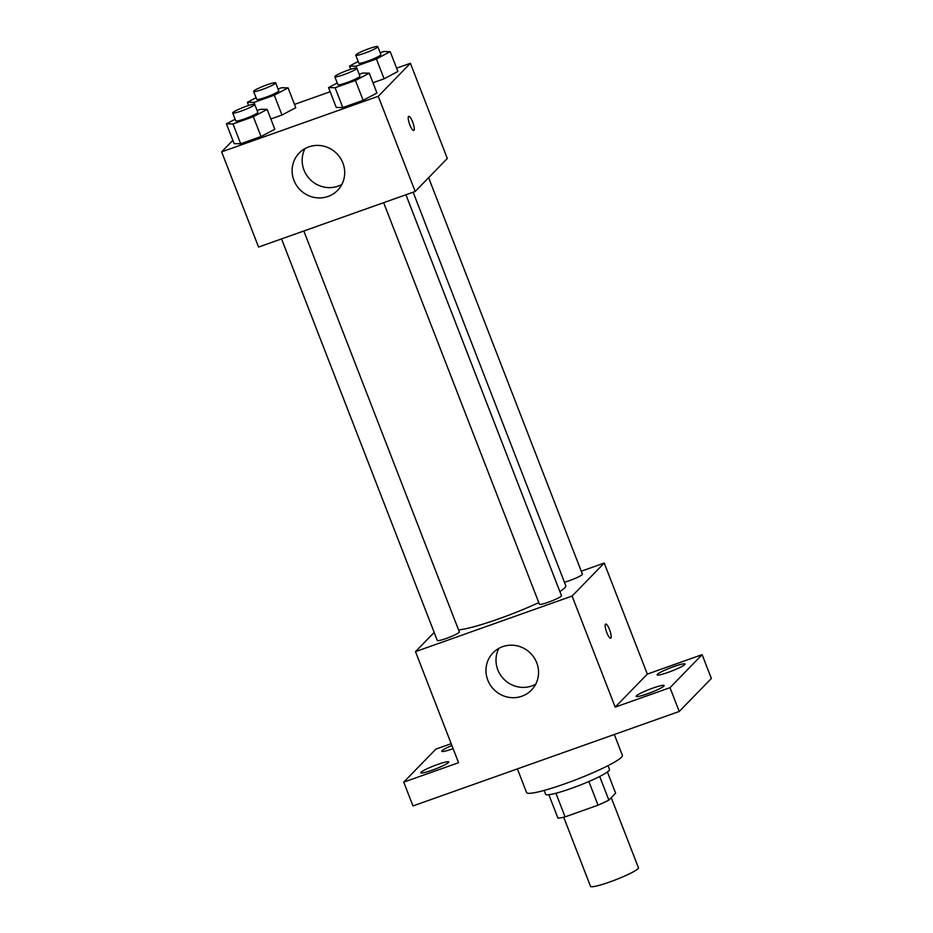 <?xml version="1.0" encoding="UTF-8"?>
<svg xmlns="http://www.w3.org/2000/svg" width="933" height="933" viewBox="0 0 933 933"><rect width="100%" height="100%" fill="white"/><g stroke="black" fill="none" stroke-linecap="round" stroke-linejoin="round"><path stroke-width="1.4" d="M563.707 817.215L590.519 886.35A25.692 2.962 -21.2 0 0 612.584 880.95A25.692 2.962 -21.2 0 0 637.974 868.728A25.692 2.962 -21.2 0 0 638.44 867.76L611.243 797.657M588.863 781.504L598.041 805.179L565.083 816.876A33.168 3.825 -21.2 0 1 557.957 818.159L548.849 794.694M607.406 771.976L615.617 793.155L608.852 800.106A33.168 3.825 -21.2 0 1 598.041 805.179M599.686 776.466L608.852 800.106M608.024 765.655L609.494 769.468A34.264 3.954 158.8 0 1 578.985 785.551A34.264 3.954 158.8 0 1 545.607 794.251L544.126 790.438M555.916 793.248L565.083 816.876M517.395 768.885L526.562 792.514A51.397 5.925 -21.2 0 0 570.704 781.702A51.397 5.925 -21.2 0 0 621.46 757.258A51.397 5.925 -21.2 0 0 622.393 755.345L614.311 734.504M581.259 571.206L604.234 563.054L647.315 674.104L702.129 654.663L711.366 678.454L679.236 711.471L412.981 805.937L403.744 782.134L435.874 749.117L451.187 743.694M673.906 666.547A15.01 1.726 158.8 0 1 685.079 664.004A15.01 1.726 158.8 0 1 668.273 672.331A15.01 1.726 158.8 0 1 657.1 674.862A15.01 1.726 158.8 0 1 673.906 666.547M652.96 688.064A15.01 1.726 158.8 0 1 664.133 685.533A15.01 1.726 158.8 0 1 647.327 693.849A15.01 1.726 158.8 0 1 636.154 696.391A15.01 1.726 158.8 0 1 652.96 688.064M647.315 674.104L615.185 707.121L669.999 687.679L679.236 711.471M702.129 654.663L669.999 687.679M604.234 563.054L572.104 596.059L615.185 707.121M572.104 596.059L415.488 651.631L458.558 762.693L403.744 782.134M536.732 662.757A26.765 25.786 44.2 0 1 531.437 690.117A26.765 25.786 44.2 0 1 494.28 689.919A26.765 25.786 44.2 0 1 493.079 652.773A26.765 25.786 44.2 0 1 536.732 662.757M437.6 764.477A15.01 1.726 158.8 0 1 448.773 761.934A15.01 1.726 158.8 0 1 431.967 770.261A15.01 1.726 158.8 0 1 420.795 772.792A15.01 1.726 158.8 0 1 437.6 764.477M453.123 748.663A15.01 1.726 158.8 0 1 452.925 748.732A15.01 1.726 158.8 0 1 441.741 751.263A15.01 1.726 158.8 0 1 451.899 745.514M559.858 591.569A59.957 6.916 -21.2 0 0 564.675 587.895A59.957 6.916 -21.2 0 0 565.76 585.656L413.156 192.21M458.558 629.892A59.957 6.916 -21.2 0 0 538.796 602.636M415.488 651.631L434.172 632.422M281.544 238.895L437.309 640.493A11.826 1.365 -21.2 0 0 447.455 638.009A11.826 1.365 -21.2 0 0 459.129 632.387A11.826 1.365 -21.2 0 0 459.351 631.944L303.831 230.987M564.442 582.25A11.826 1.365 -21.2 0 0 582.204 574.623A11.826 1.365 -21.2 0 0 582.414 574.192L428.62 177.678M405.948 194.764L561.468 595.709A11.826 1.365 158.8 0 1 550.937 601.26A11.826 1.365 158.8 0 1 539.426 604.257L383.661 202.671M605.482 624.177A7.499 1.819 -109.5 0 1 605.669 624.06A7.499 1.819 -109.5 0 1 609.89 630.51A7.499 1.819 -109.5 0 1 610.683 638.184A7.499 1.819 -109.5 0 1 606.613 632.142A7.499 1.819 -109.5 0 1 605.482 624.177M605.669 624.06A7.499 1.819 -109.5 0 1 609.879 630.51A7.499 1.819 -109.5 0 1 610.672 638.184M535.694 684.216A26.765 25.786 44.2 0 1 504.31 679.609A26.765 25.786 44.2 0 1 498.852 648.365M396.607 68.167L410.392 63.281L447.315 158.47L415.185 191.487L258.558 247.058L221.634 151.857L232.842 140.347M294.49 104.391L330.165 91.737M257.1 110.526L260.575 109.289L267.13 109.394L274.827 129.232L261.042 136.545L240.691 143.764L234.136 143.659L226.439 123.832L235.116 119.226M397.89 71.468L384.104 78.792L372.967 82.745L384.104 78.792L397.89 71.468L390.204 51.642L376.407 58.966L356.068 66.185L349.513 66.08L358.19 61.461M410.392 63.281L378.262 96.297L221.634 151.857M295.773 107.703L281.988 115.027L270.85 118.981L281.988 115.027L295.773 107.703L288.087 87.865L274.29 95.189L253.951 102.408L247.397 102.303L256.074 97.697M359.217 74.29L362.692 73.066L369.246 73.171L376.944 92.997L363.159 100.321L342.808 107.54L336.253 107.435L328.556 87.597L337.233 82.99M378.262 96.297L415.185 191.487M342.877 162.995A26.765 25.786 44.2 0 1 337.594 190.344A26.765 25.786 44.2 0 1 300.426 190.145A26.765 25.786 44.2 0 1 299.225 153A26.765 25.786 44.2 0 1 342.877 162.995M408.549 116.473A7.499 1.819 -109.5 0 1 408.736 116.357A7.499 1.819 -109.5 0 1 412.957 122.806A7.499 1.819 -109.5 0 1 413.751 130.48A7.499 1.819 -109.5 0 1 409.68 124.439A7.499 1.819 -109.5 0 1 408.549 116.473M408.736 116.357A7.499 1.819 -109.5 0 1 412.957 122.806A7.499 1.819 -109.5 0 1 413.751 130.48M341.851 184.442A26.765 25.786 44.2 0 1 310.467 179.836A26.765 25.786 44.2 0 1 305.009 148.592M369.246 73.171L355.461 80.495L335.11 87.702L328.556 87.597M334.807 76.728L337.886 84.658A11.826 1.365 -21.2 0 0 348.032 82.174A11.826 1.365 -21.2 0 0 359.706 76.553A11.826 1.365 -21.2 0 0 359.928 76.109L356.849 68.179A11.826 1.365 -21.2 0 0 345.338 71.176A11.826 1.365 -21.2 0 0 334.807 76.728A11.826 1.365 -21.2 0 0 344.953 74.243A11.826 1.365 -21.2 0 0 356.639 68.622A11.826 1.365 -21.2 0 0 356.849 68.179M376.944 92.997L363.159 100.321L342.808 107.54L336.253 107.435M355.461 80.495L363.159 100.321M335.11 87.702L342.808 107.54M267.13 109.394L253.344 116.718L232.993 123.937L226.439 123.832M232.69 112.951L235.769 120.882A11.826 1.365 -21.2 0 0 245.915 118.398A11.826 1.365 -21.2 0 0 257.59 112.776A11.826 1.365 -21.2 0 0 257.811 112.333L254.732 104.403A11.826 1.365 -21.2 0 0 243.221 107.412A11.826 1.365 -21.2 0 0 232.69 112.951A11.826 1.365 -21.2 0 0 242.837 110.467A11.826 1.365 -21.2 0 0 254.511 104.846A11.826 1.365 -21.2 0 0 254.732 104.403L253.951 102.408M274.827 129.232L261.042 136.545L240.691 143.764L234.136 143.659M253.344 116.718L261.042 136.545M232.993 123.937L240.691 143.764M380.174 52.761L383.638 51.537L390.204 51.642M355.753 55.199L358.832 63.129A11.826 1.365 -21.2 0 0 368.99 60.645A11.826 1.365 -21.2 0 0 380.664 55.024A11.826 1.365 -21.2 0 0 380.874 54.58L377.795 46.65A11.826 1.365 -21.2 0 0 366.284 49.659A11.826 1.365 -21.2 0 0 355.753 55.199A11.826 1.365 -21.2 0 0 365.911 52.715A11.826 1.365 -21.2 0 0 377.585 47.093A11.826 1.365 -21.2 0 0 377.795 46.65M349.513 66.08L350.75 69.264M376.407 58.966L384.104 78.792M356.068 66.185L356.826 68.132M278.057 88.997L281.521 87.76L288.087 87.865M253.636 91.434L256.715 99.365A11.826 1.365 -21.2 0 0 266.873 96.88A11.826 1.365 -21.2 0 0 278.547 91.247A11.826 1.365 -21.2 0 0 278.757 90.816L275.678 82.874A11.826 1.365 -21.2 0 0 264.167 85.883A11.826 1.365 -21.2 0 0 253.636 91.434A11.826 1.365 -21.2 0 0 263.794 88.938A11.826 1.365 -21.2 0 0 275.468 83.317A11.826 1.365 -21.2 0 0 275.678 82.874M247.397 102.303L248.633 105.499M274.29 95.189L281.988 115.027"/></g></svg>

